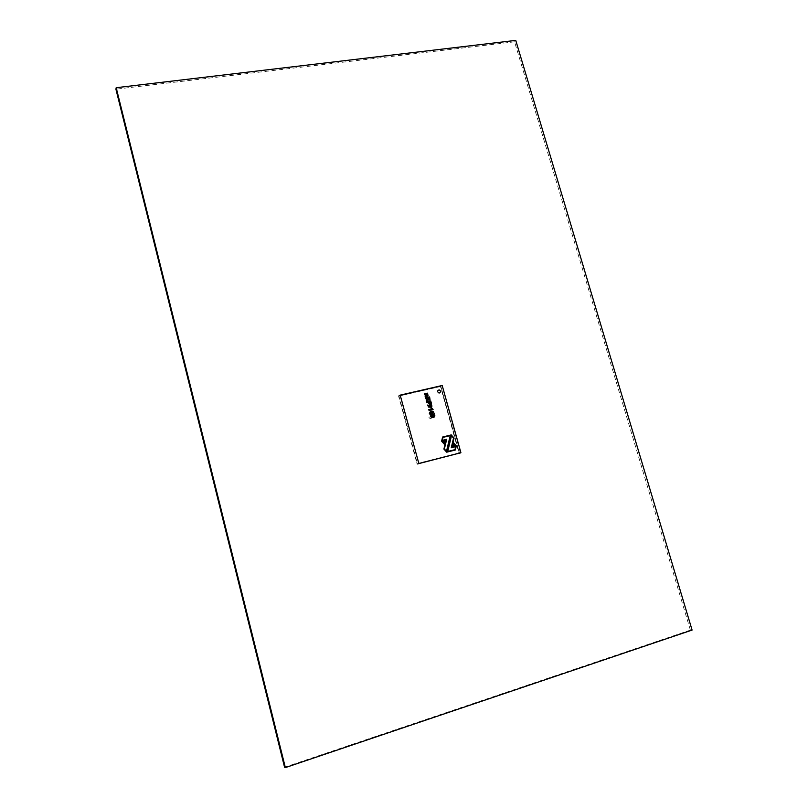 <?xml version="1.0" encoding="UTF-8"?>
<svg xmlns="http://www.w3.org/2000/svg" width="808" height="808" viewBox="0 0 808 808"><rect width="100%" height="100%" fill="white"/><g stroke="black" fill="none" stroke-linecap="round" stroke-linejoin="round"><path stroke-width="0.61" stroke-dasharray="4.04 3.03" d="M284.567 767.246L690.375 630.109L692.082 630.078M690.375 630.109L514.575 41.814L515.756 40.4M514.575 41.814L115.918 89.183M460.338 452.672L442.047 385.759L460.338 452.672L418.675 463.216L400.425 395.304L418.675 463.216M442.047 385.759L400.425 395.304M460.631 452.551L418.938 463.105M441.764 385.921L400.172 395.466M429.583 414.373L429.765 413.211L428.715 413.938L430.371 413.928L429.674 412.918L429.068 413.746L429.947 414.181M428.715 405.959L428.24 406.687L429.482 406.909L429.058 405.757L428.583 406.485L429.331 407.02L429.927 406.192L429.058 405.757M426.765 400.132L427.604 399.93L427.462 398.99L426.382 399.243L426.765 400.132L427.947 399.728L427.816 398.778L426.735 399.041L427.119 399.93M433.462 416.282L433.25 417.524L430.401 418.362L429.321 417.281L429.533 416.039L432.381 415.201L433.462 416.282L432.886 417.716L430.048 418.554L428.967 417.473L429.179 416.231L432.028 415.393L433.108 416.474M442.198 385.497L440.825 386.315L459.459 453.318L417.13 464.095L459.075 453.47L440.461 386.527L398.596 396.152L417.13 464.095M440.461 386.527L398.92 395.94L417.484 463.944L459.075 453.47M459.459 453.318L440.825 386.315L398.596 396.152M431.482 415.888L431.714 416.797L433.866 416.292L433.644 415.383L431.553 415.847M431.007 411.242L432.947 411.353L434.088 413.403L431.684 411.969L432.32 413.807L430.341 414.211L429.654 412.353L431.078 411.201M430.351 413.05L431.219 413.474L431.401 412.312L430.422 413.009M429.22 398.99L429.088 398.041L427.998 398.294L428.624 399.304L429.29 398.94M426.836 402.748L426.594 401.859L430.634 400.909L431.31 403.354L430.603 403.525L430.179 401.97L429.139 402.212L429.533 403.657L428.836 403.818L428.432 402.374L426.907 402.707M430.553 407.262L428.624 407.151L427.472 405.101L429.876 406.535L429.23 404.707L431.219 404.313L431.906 406.161L430.624 407.222M431.209 405.464L430.341 405.04L429.866 405.767L430.401 406.303L431.28 405.424M431.876 408.868L430.997 408.222L431.391 407.666L433.017 409.535L428.977 410.494L428.725 409.585L431.947 408.828M425.23 396.92L424.988 396.031L427.311 394.94L424.644 394.799L424.402 393.91L427.493 393.203L428.058 395.041L428.008 395.971L425.301 396.88M444.279 443.673L444.895 441.097L442.491 441.683L444.349 443.632M444.501 444.531L445.461 440.501L441.713 441.431L444.572 444.501M453.359 442.542L452.339 446.602L456.066 445.673L453.288 442.582M451.389 435.785L447.652 451.5L454.904 449.682L455.611 446.683L451.197 447.784L453.49 438.128L451.46 435.754M453.934 438.017L451.167 434.926L447.087 452.096L455.247 450.046L456.177 446.087L451.763 447.198L454.015 437.986M427.371 398.415L425.755 398.819L425.503 397.91L429.543 396.97L429.937 399.566L429.149 400.192L427.856 399.657L426.442 401.313L426.169 400.314L427.301 398.455M453.51 443.441L452.904 446.006L455.288 445.41L453.591 443.4M433.088 417.595L431.421 417.595L430.593 416.585L430.816 415.342L433.936 414.585L434.755 415.595L434.532 416.837L433.159 417.554M439.411 393.001C440.895 391.941 440.794 390.91 439.128 389.921C437.098 390.607 436.997 391.648 438.825 393.021L439.411 393.001M442.542 437.057L450.712 435.047L446.632 452.217L443.834 449.117L446.036 439.916L441.602 441.006L442.622 437.017M442.885 437.421L450.137 435.633L446.4 451.349L444.299 449.006L446.602 439.32L442.168 440.421L442.966 437.381M398.92 395.94L417.484 463.944"/><path stroke-width="1.21" d="M285.355 767.6L284.567 767.246L115.918 89.183L116.19 87.708L285.355 767.6L692.082 630.078L515.756 40.4L116.19 87.708M431.553 415.847L431.815 416.766L434.138 415.716L431.553 415.847M431.078 411.201L433.017 411.312L434.159 413.373L431.755 411.929L432.401 413.767L430.411 414.171L429.725 412.312L431.078 411.201M429.29 398.94L429.159 398.001L428.068 398.253L428.462 399.142L429.29 398.94M426.664 401.818L426.907 402.707L428.503 402.334L428.907 403.778L429.604 403.616L429.21 402.172L430.25 401.93L430.674 403.485L431.381 403.313L430.704 400.869L426.664 401.818M430.624 407.222L428.695 407.111L427.543 405.06L429.947 406.495L429.3 404.667L431.29 404.273L431.977 406.121L430.624 407.222M431.947 408.828L431.068 408.181L431.462 407.626L433.088 409.494L429.048 410.454L428.796 409.555L431.947 408.828M425.059 395.991L425.301 396.88L428.078 395.93L427.563 393.163L424.473 393.87L424.715 394.759L427.381 394.89L425.059 395.991M444.572 444.501L441.784 441.4L445.541 440.471L444.572 444.501M442.572 441.653L444.966 441.057L444.349 443.632L442.572 441.653M450.783 435.007L442.622 437.017L441.673 440.976L446.107 439.875L443.915 449.076L446.703 452.177L450.783 435.007M452.409 446.571L453.359 442.542L456.136 445.632L452.409 446.571M447.157 452.066L451.238 434.896L454.015 437.986L451.844 447.157L456.257 446.056L455.328 450.006L447.157 452.066M418.807 463.358L400.182 395.132L442.198 385.497L460.903 452.702L417.484 463.944M433.159 417.554L431.492 417.554L430.664 416.544L430.886 415.302L434.007 414.544L434.825 415.554L434.603 416.797L433.159 417.554M425.826 398.768L427.503 398.889L426.24 400.273L426.513 401.273L427.927 399.606L428.765 400.172L430.007 399.526L429.614 396.93L425.574 397.869L425.826 398.768M439.481 392.961C440.966 391.89 440.865 390.86 439.199 389.88C437.168 390.567 437.067 391.597 438.906 392.981L439.481 392.961M460.903 452.702L459.459 453.318M446.481 451.319L450.218 435.593L442.966 437.381L442.249 440.38L446.683 439.289L444.37 448.975L446.481 451.319M431.28 405.424L430.411 405L429.937 405.727L430.674 406.252L431.28 405.424M447.733 451.47L451.46 435.754L453.561 438.087L451.268 447.753L455.692 446.642L454.985 449.642L447.733 451.47M452.975 445.976L453.591 443.4L455.359 445.38L452.975 445.976M430.725 413.413L431.714 413.181L431.472 412.272L430.523 412.494L430.725 413.413M400.182 395.132L398.92 395.94"/></g></svg>

